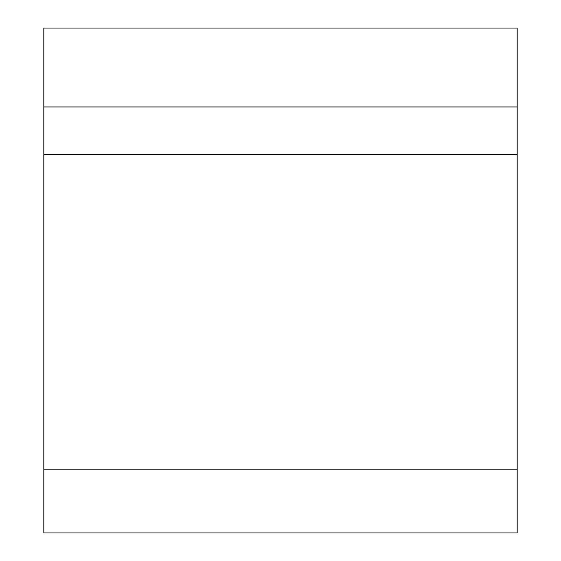 <?xml version="1.0" encoding="UTF-8"?>
<svg xmlns="http://www.w3.org/2000/svg" width="561" height="561" viewBox="0 0 561 561"><rect width="100%" height="100%" fill="white"/><g stroke="black" fill="none" stroke-linecap="round" stroke-linejoin="round"><path stroke-width="0.84" d="M43.828 106.941L517.172 106.941L517.172 28.05L43.828 28.05L43.828 532.95L517.172 532.95L517.172 469.838L43.828 469.838M517.172 106.941L517.172 154.275L43.828 154.275M517.172 154.275L517.172 469.838"/></g></svg>
